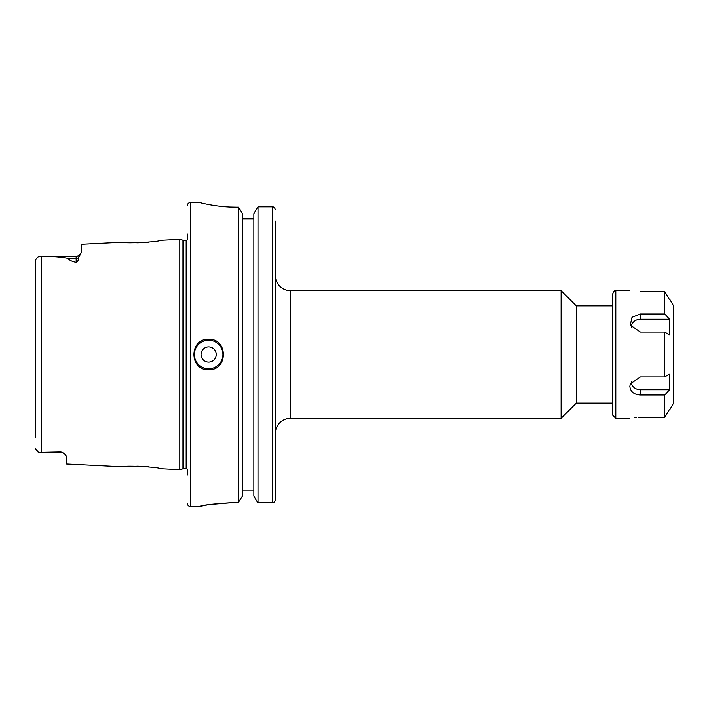 <?xml version="1.0" encoding="UTF-8"?>
<svg xmlns="http://www.w3.org/2000/svg" width="709" height="709" viewBox="0 0 709 709"><rect width="100%" height="100%" fill="white"/><g stroke="black" fill="none" stroke-linecap="round" stroke-linejoin="round"><path stroke-width="1.06" d="M612.78 403.12L576.32 403.12L576.32 305.88L561.12 290.69L290.539 290.69A15.19 15.19 0 0 1 275.349 275.5M576.32 403.12L561.12 418.31L290.539 418.31A15.19 15.19 0 0 0 275.349 433.5M208.65 346.905A7.595 7.595 0 0 0 201.055 354.5A7.595 7.595 0 0 0 208.65 362.095A7.595 7.595 0 0 0 216.245 354.5A7.595 7.595 0 0 0 208.65 346.905M205.69 339.602A15.19 15.19 0 0 1 208.65 339.31C189.081 338.361 189.011 370.612 208.65 369.69A15.19 15.19 0 0 1 205.672 369.398M66.017 455.55L64.811 454.061A5.468 5.468 0 0 0 60.974 452.493L60.974 451.961L64.811 454.061L66.442 456.871L66.442 463.934L123.57 466.788L138.273 466.105M187.38 234.032L187.38 239.837A1.826 1.826 0 0 1 186.166 240.307L183.427 240.307A1.826 1.826 0 0 1 182.949 240.245L179.785 239.394L160.03 240.378C161.182 241.911 122.489 243.887 123.57 242.212L138.273 242.895M145.93 242.487L148.819 242.194M145.93 466.513L148.819 466.806M60.974 452.493L38.49 452.439L35.45 448.345C35.415 449.258 36.434 450.623 38.49 452.439L60.974 451.961M187.38 503.39A3.04 3.04 0 0 0 190.42 506.43L199.53 506.43C201.507 505.154 212.647 503.86 232.96 502.548L238.286 502.548L242.451 495.981L238.286 502.548L238.286 207.196L236 207.196C216.467 207.312 199.078 202.419 199.53 202.57L199.575 202.579M187.38 205.61A3.04 3.04 0 0 1 190.42 202.57L199.53 202.57M187.38 474.968L187.38 469.163A1.826 1.826 0 0 0 186.166 468.693L183.427 468.693A1.826 1.826 0 0 0 182.949 468.755L179.785 469.606L179.785 239.394M179.785 469.606L160.03 468.622C161.182 467.089 122.489 465.113 123.57 466.788M76.164 262.392L76.164 258.244L67.63 258.244C69.207 260.141 72.052 261.524 76.164 262.392C78.132 261.063 78.921 259.512 78.548 257.757L81.632 251.766L81.632 244.313L123.57 242.212M67.63 258.244C59.547 256.747 50.747 256.171 41.219 256.516L38.49 256.561C36.434 258.368 35.423 259.733 35.45 260.655L35.45 437.666M208.65 369.69A15.19 15.19 0 0 0 211.61 369.398A15.19 15.19 0 0 1 208.65 369.69C228.245 370.639 228.254 338.37 208.65 339.31A15.19 15.19 0 0 1 211.619 339.602A15.19 15.19 0 0 0 208.65 339.31M561.12 418.31L561.12 290.69M612.78 305.88L576.32 305.88M275.349 468.933L275.101 500.891M275.349 209.855C274.844 207.755 273.834 206.762 272.309 206.868L258.014 206.868L256.303 209.332L258.014 206.868L258.014 502.725L256.561 500.784L258.014 502.725L272.309 502.725C273.834 502.832 274.853 501.83 275.349 499.712L275.349 221.111M242.451 213.71L240.448 210.148L242.451 213.71L242.451 495.981M240.448 210.148L238.286 207.196L240.448 210.148M253.849 218.78L242.451 218.78M253.849 490.929L242.451 490.929M253.849 213.71L256.303 209.332L253.849 213.71L253.849 495.981L256.561 500.784L253.849 495.981M272.992 502.646L272.309 502.725L272.309 206.868L273.63 207.17M209.217 204.688L210.21 204.866M229.973 207.072L236 207.196M232.96 502.548L209.315 504.507M207.71 504.773L199.566 506.421M35.45 271.334L35.45 260.655L36.15 258.98M37.869 257.154L38.49 256.561M612.78 415.27L612.78 293.73C613.852 291.098 614.871 290.087 615.82 290.69L615.82 418.31L612.78 415.27M612.78 305.127L612.78 403.873M670.04 409.19L673.55 403.12L673.55 305.88L670.04 299.81M631.311 381.734A9.12 7.896 180 0 0 640.431 389.737L669.606 389.737L669.606 373.953L664.776 376.949L640.431 376.949L630.283 383.87L629.867 386.405C630.523 391.767 634.041 394.638 640.431 395.002L664.776 395.002L669.606 389.737L669.721 388.612M640.431 417.45C626.827 418.381 626.827 418.381 640.431 417.45L664.776 417.45L669.606 409.19L664.776 417.45L664.776 395.002M634.582 417.716L636.398 417.574M638.375 417.486L640.28 417.45M664.776 376.949L664.776 332.051L669.606 335.047L669.606 319.263L664.776 313.998L640.431 313.998L632.02 317.295L630.283 325.13L640.431 332.051L664.776 332.051M664.776 313.998L664.776 291.55L669.606 299.81L664.776 291.55L640.431 291.55C626.827 290.619 626.827 290.619 640.431 291.55M669.606 319.263L640.431 319.263A9.12 7.896 0 0 0 631.311 327.257M208.65 340.223A14.277 14.277 0 0 0 194.363 354.5A14.277 14.277 0 0 0 208.65 368.777A14.277 14.277 0 0 0 222.927 354.5A14.277 14.277 0 0 0 208.65 340.223M190.42 202.57L190.42 506.43M183.427 240.307L183.427 468.693M186.166 240.307L186.166 468.693M182.949 240.245L182.949 468.755M41.219 256.516L41.219 452.484M290.539 290.69L290.539 418.31M78.548 257.757A5.468 4.83 0 0 1 76.164 258.244L76.164 256.507L39.793 256.507M640.431 395.002L640.431 389.737M640.431 313.998L640.431 319.263M80.72 254.061L76.838 256.463M78.256 256.091L78.761 255.852M79.248 255.559L80.321 254.593M629.867 418.31L615.82 418.31M629.867 290.69L615.82 290.69"/></g></svg>
